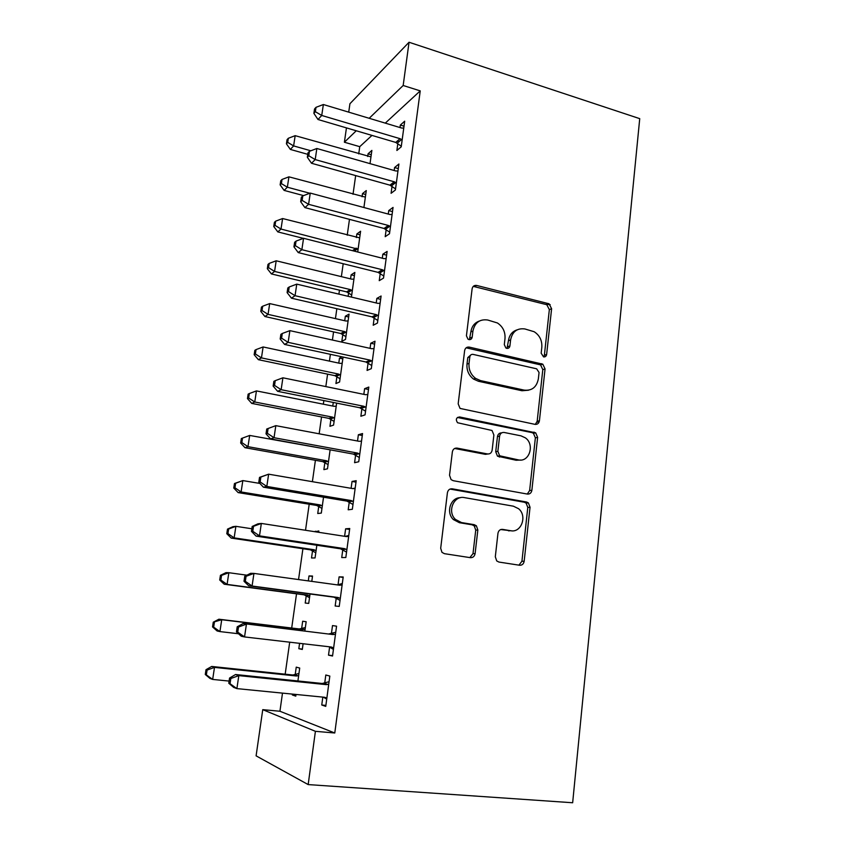 <?xml version="1.0" encoding="UTF-8"?>
<svg xmlns="http://www.w3.org/2000/svg" width="845" height="845" viewBox="0 0 845 845"><rect width="100%" height="100%" fill="white"/><g stroke="black" fill="none" stroke-linecap="round" stroke-linejoin="round"><path stroke-width="1.27" d="M543.567 356.886C545.247 357.086 546.271 356.284 546.63 354.488L551.605 308.721L549.049 303.788L476.728 285.462C474.225 285.103 472.682 286.223 472.112 288.821L466.429 335.792L467.982 339.172L468.933 339.584C470.707 339.796 471.795 338.982 472.197 337.144L472.925 331.039C474.774 322.632 479.685 318.945 487.671 320.001L497.42 322.97C502.881 326.645 505.416 331.842 504.993 338.581L504.307 344.623L505.88 347.992L506.757 348.351C508.479 348.562 509.535 347.749 509.915 345.932L510.602 339.901C512.366 331.589 517.129 327.945 524.903 328.958L534.167 331.726C539.638 335.296 542.194 340.472 541.825 347.242L541.17 353.21L543.567 356.886M543.641 356.907L544.381 355.227L549.345 309.619L546.799 304.707L473.274 286.381M469.387 339.648L470.876 331.874L472.925 331.039M507.011 348.404L508.447 340.693L510.602 339.901M495.307 556.77L496.712 560.932L498.92 562.062L519.601 565.252C522.094 565.347 523.615 564.016 524.164 561.26L530.037 507.253L528.368 502.891L526.519 502.004L452.223 488.822C449.624 488.653 448.019 489.952 447.417 492.73L440.689 548.268L441.977 552.355L444.417 553.676L470.348 557.668C472.936 557.774 474.52 556.422 475.101 553.623L477.837 530.016L476.379 525.78L474.203 524.671L461.476 522.559L455.455 519.421C446.889 511.721 453.797 495.138 464.433 497.62L513.39 506.187L518.534 508.69C527.502 515.746 521.386 533.068 510.665 530.723L502.585 529.382C500.071 529.245 498.529 530.554 497.958 533.322L495.307 556.77M282.494 693.122L279.927 711.247L334.778 732.995L420.229 90.88L403.171 85.493L369.191 118.289M334.778 732.995L315.407 731.316L308.171 784.582L572.656 802.75L639.728 118.649L409.043 42.25L403.171 85.493M535.001 424.359C537.42 424.581 538.899 423.377 539.427 420.747L545.057 368.938L542.807 364.184L469.302 347.115C466.767 346.809 465.204 347.982 464.623 350.633L458.18 403.836L460.05 408.42L535.001 424.359M537.621 437.383L531.875 490.269C531.336 492.962 529.847 494.23 527.386 494.071L453.205 480.689L451.082 479.611L449.529 475.281L452.36 451.906C452.952 449.16 454.547 447.903 457.134 448.114L487.502 453.955C490.026 454.156 491.568 452.899 492.139 450.195L493.881 435.017L492.033 430.485L457.536 422.732C455.476 419.49 456.163 417.567 459.595 416.955L535.688 432.82L537.621 437.383L535.371 437.837L529.635 490.533L531.875 490.269M329.592 647.154L328.504 655.15L332.539 656.026L336.563 626.177L332.507 625.585L331.43 633.539M304.876 630.993L306.165 621.74L302.668 621.233L301.633 628.627M299.574 643.33L298.824 648.696L302.352 649.108M303.101 643.742L302.309 649.456L298.824 648.696M342.785 549.789L341.729 557.563L345.827 557.51L349.735 528.495L345.626 528.822L344.602 536.311M318.639 532.297L318.818 530.956L315.185 531.769M312.534 550.75L311.52 557.985L315.058 557.943L316.833 545.247M355.608 455.128L354.583 462.69L358.745 461.75L362.547 433.548L358.364 434.742L357.519 441.016M324.871 462.574L323.878 469.63L327.49 468.817L330.131 449.825M368.082 363.065L367.079 370.427L371.304 368.652L375 341.222L370.765 343.239L370.078 348.351M342.151 356.854L339.479 358.132L338.782 363.118M336.891 376.659L335.93 383.535L339.584 381.993L343.07 357.055M380.218 273.505L379.247 280.667L383.514 278.1L387.116 251.419L382.827 254.208L382.289 258.221M380.577 270.822L380.334 272.65M351.425 297.091L354.858 272.417L351.129 274.847L350.569 278.882M348.953 290.405L348.721 292.116M348.605 292.909L348.129 296.31M392.027 186.333L391.087 193.294L395.397 189.988L398.903 164.014L394.573 167.542L394.171 170.51M392.45 183.164L392.164 185.351M363.91 207.511L366.276 190.569L362.494 193.642L362.061 196.769M420.229 90.88L385.278 123.127M371.958 135.411L359.748 146.671L358.724 153.906M355.661 175.591L353.02 194.297M349.471 219.362L347.232 235.216M343.197 263.724L341.369 276.642M339.458 290.173L338.898 294.123M336.838 308.71L335.444 318.607M333.564 331.895L332.412 340.028M330.395 354.319L329.434 361.121M327.585 374.145L325.832 386.577M323.857 400.562L323.339 404.185M321.544 416.944L319.156 433.802M315.407 460.303L312.386 481.692M309.196 504.222L305.52 530.269M302.911 548.722L298.549 579.554M296.532 593.813L291.694 628.036M289.698 642.179L285.177 674.183M370.025 163.645L371.874 150.41L368.071 153.79L367.691 156.483M397.815 143.608L396.886 150.484L401.227 146.819L404.681 121.194L400.329 125.071L399.991 127.542M398.27 140.217L397.953 142.562M357.71 252L360.604 231.234L356.854 233.991L356.347 237.561M354.742 249.085L354.478 250.965M386.165 229.618L385.204 236.684L389.492 233.748L393.052 207.426L388.742 210.585L388.267 214.07M386.556 226.703L386.281 228.71M342.785 334.525L341.834 341.306L345.52 339.415L349.048 314.129L345.341 316.231L344.718 320.73M343.102 332.254L342.89 333.786M374.187 317.984L373.205 325.24L377.451 323.065L381.095 296.014L376.838 298.422L376.226 302.975M374.515 315.555L374.293 317.202M333.279 402.452L332.772 406.054M330.913 419.342L329.941 426.303L333.574 425.119L336.648 403.118M361.882 408.779L360.878 416.236L365.061 414.874L368.811 387.063L364.607 388.679L363.836 394.361M318.734 506.377L317.741 513.517L321.311 513.084L323.529 497.198M349.238 502.12L348.203 509.799L352.333 509.292L356.189 480.689L352.038 481.449L351.108 488.325M311.794 581.381L312.534 576.047L309.006 575.941L308.309 580.906M306.239 595.714L305.214 603.045L308.721 603.393L310.041 593.982M336.236 598.123L335.159 606.013L339.225 606.414L343.197 576.987L339.109 576.86L338.053 584.698M297.915 680.964L299.711 668.057L296.246 667.138L295.201 674.627M292.476 694.104L292.349 694.97L295.908 695.319M296.035 694.453L295.792 696.143L292.349 694.97M322.822 697.104L321.755 705.005L325.747 706.367L329.825 676.074L325.811 675.007L324.723 683.077M308.171 784.582L256.098 755.852L262.753 709.652L315.407 731.316M279.927 711.247L262.753 709.652M359.748 146.671L344.39 142.224L346.45 127.891M348.721 112.142L349.925 103.734L409.043 42.25M356.252 130.774L344.39 142.224M368.071 153.79L371.272 154.709M400.329 125.071L404.005 126.18M362.494 193.642L365.727 194.519M394.573 167.542L398.28 168.599M356.854 233.991L360.107 234.836M388.742 210.585L392.481 211.599M351.129 274.847L354.414 275.65M382.827 254.208L386.609 255.169M345.341 316.231L348.647 316.991M376.838 298.422L380.651 299.331M339.479 358.132L342.816 358.85M370.765 343.239L374.61 344.095M364.607 388.679L368.494 389.482M538.952 422.363L537.05 421.972M358.364 434.742L362.283 435.492M352.038 481.449L355.988 482.136M315.259 531.241L318.713 531.769M345.626 528.822L349.608 529.445M309.006 575.941L312.481 576.427M339.109 576.86L343.133 577.431M328.504 655.15L332.592 655.614M321.755 705.005L325.874 705.406M517.151 329.835C512.239 331.388 509.334 335.011 508.447 340.693M479.326 321.058C474.563 322.769 471.753 326.371 470.876 331.874M535.308 424.412L537.177 421.254L542.807 369.624L540.557 364.882L466.144 347.813M539.057 372.497L536.638 368.811L473.084 354.393C471.309 354.182 470.221 355.006 469.82 356.865L469.038 363.361C468.574 369.603 470.749 374.62 475.587 378.391L480.509 380.599L524.154 390.115C531.949 390.939 536.681 387.179 538.36 378.845L539.057 372.497M470.654 355.09L467.781 357.615L469.82 356.865M528.495 390.232L521.946 390.739L478.428 381.264L473.517 379.067C468.7 375.307 466.524 370.311 467 364.089L467.781 357.615M527.269 494.05L529.635 490.533M487.808 453.997L485.389 454.346L454.621 448.473M535.371 437.837L533.438 433.284L531.906 432.598L457.42 417.472M518.334 459.881C529.403 462.585 535.075 444.396 525.294 437.805L521.006 435.851L504.169 432.471C501.687 432.249 500.155 433.474 499.596 436.157L497.863 451.304L499.638 455.782L518.334 459.881L516.126 460.25L520.636 460.039M501.624 432.883C499.332 432.893 497.937 434.14 497.451 436.622L499.596 436.157M516.126 460.25L497.483 456.173L495.719 451.716L497.451 436.622M511.69 530.84L500.715 529.551M460.419 497.716C450.575 497.356 445.642 512.577 453.416 519.58L459.416 522.706L461.476 522.559M469.862 557.594L472.999 553.655L475.735 530.142L474.277 525.928L472.112 524.808L459.416 522.706M518.925 565.147L521.925 561.27L527.787 507.454L526.129 503.113L524.28 502.226L450.026 489.075M370.966 156.874L295.169 135.665L293.616 145.91L290.363 149.428L307.76 154.329M287.701 142.361L288.325 138.274L287.036 139.71L286.413 143.787L287.701 142.361L293.616 145.91L310.823 150.78M288.325 138.274L295.169 135.665M290.363 149.428L286.413 143.787M402.157 139.89L400.097 138.696L321.734 115.459L323.36 104.526L401.565 128.017L403.752 128.091M401.301 146.217L395.735 142.414L318.005 119.504L321.734 115.459L315.354 111.698L316.009 107.326L314.53 108.984L313.875 113.336L315.354 111.698M313.875 113.336L318.005 119.504M323.36 104.526L316.009 107.326M365.357 197.117L288.927 176.837L287.353 187.21L284.131 190.4L303.577 195.607M281.396 183.597L282.029 179.446L280.762 180.756L280.128 184.886L281.396 183.597L287.353 187.21L309.798 193.251M282.029 179.446L288.927 176.837M284.131 190.4L280.128 184.886M359.685 237.867L282.6 218.538L281.005 229.048L277.815 231.9L303.355 238.364M275.026 225.362L275.66 221.158L274.403 222.33L273.759 226.513L275.026 225.362L281.005 229.048L358.1 249.212M275.66 221.158L282.6 218.538M277.815 231.9L273.759 226.513M396.347 182.964L394.224 181.781L315.206 159.589L316.843 148.498L395.692 170.944L397.963 171.007M395.544 188.91L389.925 185.161L311.499 163.254L315.206 159.589L308.784 155.744L309.45 151.308L307.981 152.808L307.326 157.233L308.784 155.744M307.326 157.233L311.499 163.254M316.843 148.498L309.45 151.308M390.453 226.618L388.32 225.457L308.583 204.321L310.252 193.082L389.809 214.482L392.091 214.503M389.703 232.174L384.042 228.467L304.918 207.606L308.583 204.321L302.13 200.392L302.795 195.903L301.348 197.255L300.683 201.723L302.13 200.392M300.683 201.723L304.918 207.606M310.252 193.082L302.795 195.903M353.928 279.135L351.752 279.167L276.188 260.788L274.572 271.435L271.425 273.938L346.587 291.874L351.71 295.063M268.562 267.664L269.206 263.408L267.96 264.443L267.316 268.689L268.562 267.664L274.572 271.435L350.295 289.582L352.323 290.627M269.206 263.408L276.188 260.788M271.425 273.938L267.316 268.689M348.098 320.931L345.901 321.005L269.692 303.587L268.055 314.382L264.939 316.526L340.757 333.5L345.911 336.637M262.013 310.537L262.668 306.217L261.443 307.115L260.788 311.414L262.013 310.537L268.055 314.382L344.433 331.546L345.901 332.18L342.225 334.145L345.911 332.191L346.482 332.571M262.668 306.217L269.692 303.587M264.939 316.526L260.788 311.414M550.19 304.644L546.05 304.348M384.486 270.875L382.331 269.735L301.866 249.687L303.556 238.29L383.841 258.612L386.144 258.591M383.788 276.019L378.074 272.375L298.232 252.581L301.866 249.687L295.37 245.673L296.056 241.11L294.62 242.304L293.944 246.846L295.37 245.673M293.944 246.846L298.232 252.581M303.556 238.29L296.056 241.11M378.433 315.745L376.257 314.625L295.053 295.697L296.764 284.131L377.789 303.344L380.113 303.292M377.799 320.466L372.032 316.875L291.462 298.179L295.053 295.697L288.525 291.588L289.212 286.973L287.796 287.997L287.11 292.602L288.525 291.588M373.596 317.572L377.831 315.333L373.585 317.562M287.11 292.602L291.462 298.179M296.764 284.131L289.212 286.973M342.193 363.265L339.986 363.371L263.112 346.957L261.454 357.889L258.38 359.685L334.842 375.655L340.039 378.75M255.38 353.97L256.046 349.598L254.831 350.348L254.165 354.699L255.38 353.97L261.454 357.889L338.486 374.05L340.556 375.064M256.046 349.598L263.112 346.957M258.38 359.685L254.165 354.699M372.296 361.227L370.11 360.139L288.145 342.362L289.888 330.638L371.652 348.7L374.008 348.605M371.715 365.526L365.906 361.987L284.596 344.433L288.145 342.362L281.586 338.158L282.283 333.479L280.878 334.345L280.181 339.014L281.586 338.158M280.181 339.014L284.596 344.433M289.888 330.638L282.283 333.479M336.225 406.16L333.986 406.297L256.436 390.908L254.757 401.988L251.725 403.403L328.853 418.359L334.092 421.412M248.652 397.984L249.328 393.548L248.134 394.15L247.458 398.565L248.652 397.984L254.757 401.988L332.476 417.113L334.557 418.106M249.328 393.548L256.436 390.908M251.725 403.403L247.458 398.565M366.075 407.353L363.868 406.276L281.142 389.693L282.906 377.799L365.431 394.689L367.807 394.541M365.558 411.209L359.685 407.723L277.625 391.33L281.142 389.693L274.541 385.404L275.248 380.651L273.854 381.338L273.146 386.08L274.541 385.404M273.146 386.08L277.625 391.33M282.906 377.799L275.248 380.651M329.582 449.73L249.687 435.439L247.976 446.667L244.987 447.702L322.779 461.623L328.071 464.613M241.839 442.579L242.526 438.101L241.343 438.544L240.656 443.012L241.839 442.579L247.976 446.667L326.381 460.736L328.473 461.697M242.526 438.101L249.687 435.439M244.987 447.702L240.656 443.012M359.769 454.124L357.541 453.078L274.033 437.71L275.819 425.648L359.125 441.312L361.523 441.132M359.315 457.515L353.39 454.092L270.558 438.914L274.033 437.71L267.39 433.327L268.108 428.499L266.735 429.017L266.017 433.823L267.39 433.327M266.017 433.823L270.558 438.914M275.819 425.648L268.108 428.499M259.901 483.446L242.832 480.583L241.11 491.959L238.153 492.603L316.643 505.437L321.966 508.384M234.942 487.787L235.628 483.245L234.466 483.53L233.769 488.061L234.942 487.787L241.11 491.959L320.202 504.93L322.315 505.88M234.466 483.53L242.832 480.583L235.628 483.245M238.153 492.603L233.769 488.061M259.521 477.383L258.792 482.263L260.144 481.946L260.873 477.055L259.521 477.383L268.636 474.182L352.735 488.6L355.153 488.378M260.873 477.055L268.636 474.182L266.819 486.435L263.387 487.174L346.999 501.117L352.978 504.476M353.368 501.55L351.119 500.536L266.819 486.435L260.144 481.946M352.872 488.621L355.196 488.061M258.792 482.263L263.387 487.174M251.842 528.759L235.892 526.329L234.139 537.874L231.224 538.096L310.411 549.841L315.787 552.736M227.939 533.607L228.646 529.002L227.495 529.118L226.787 533.713L227.939 533.607L234.139 537.874L313.939 549.715L316.083 550.634M227.495 529.118L232.966 526.667L235.892 526.329L228.646 529.002M231.224 538.096L226.787 533.713M252.19 526.456L251.451 531.399L252.782 531.273L253.521 526.308L252.19 526.456L257.947 523.826L261.337 523.435L346.249 536.564L348.689 536.3M253.521 526.308L261.337 523.435L259.5 535.867L256.119 536.131L340.524 548.806L346.556 552.102M346.883 549.651L344.612 548.659L259.5 535.867L252.782 531.273M345.161 536.395L348.795 535.455M251.451 531.399L256.119 536.131M246.898 575.181L228.858 572.709L227.083 584.402L224.21 584.222L304.105 594.817L309.524 597.668M220.851 580.061L221.559 575.382L220.429 575.339L219.711 579.997L220.851 580.061L227.083 584.402L307.601 595.102L309.756 595.989M220.429 575.339L225.974 572.635L228.858 572.709L221.559 575.382M224.21 584.222L219.711 579.997M244.754 576.248L244.004 581.265L245.314 581.339L246.075 576.301L244.754 576.248L250.595 573.322L253.944 573.417L339.669 585.215L342.13 584.898M246.075 576.301L253.944 573.417L252.074 586.029L248.736 585.817L333.955 597.172L340.039 600.404M340.303 598.45L338 597.489L252.074 586.029L245.314 581.339M341.422 585.099L337.345 584.898L342.32 583.525M244.004 581.265L248.736 585.817M305.362 627.539L299.32 628.955L218.887 619.216L221.728 619.723L219.922 631.585L238.533 633.761M305.129 629.198L302.795 629.536L221.728 619.723L213.267 622.195L212.539 626.916L213.658 627.138L214.376 622.406M213.658 627.138L219.922 631.585L217.102 630.972L212.539 626.916M213.267 622.195L218.887 619.216M332.993 634.563L243.138 623.547L332.993 634.563L335.476 634.204M238.501 627.022L246.434 624.138L244.543 636.94L241.247 636.222L236.452 631.87L237.741 632.144L238.501 627.022L237.213 626.779L236.452 631.87M333.627 647.946L331.303 647.016L244.543 636.94L237.741 632.144M328.969 633.898L335.74 632.271M333.426 649.393L328.874 646.731M243.138 623.547L237.213 626.779M298.961 673.476L292.856 674.997L211.704 666.452L214.493 667.392L212.665 679.422L229.101 681.081M298.655 675.609L296.299 675.989L214.493 667.392L207.099 670.074L206 669.694L205.272 674.479L206.36 674.88L207.099 670.074M206.36 674.88L212.665 679.422L209.887 678.366L205.272 674.479M206 669.694L211.704 666.452M326.223 684.64L322.23 683.478L235.565 674.521L238.818 675.62L326.223 684.64L328.726 684.228M230.822 678.514L238.818 675.62L236.885 688.612L233.653 687.386L228.784 683.235L230.051 683.711L230.822 678.514L229.555 678.06L228.784 683.235M326.846 698.171L324.512 697.273L236.885 688.612L230.051 683.711M322.23 683.478L329.075 681.714M326.73 699.09L323.308 697.146M235.565 674.521L229.555 678.06M544.381 355.227L546.63 354.488M470.147 337.958L472.197 337.144M507.76 346.714L509.915 345.932M474.679 286.466L476.728 285.462M545.954 304.39L548.204 303.471M549.345 309.619L551.605 308.721M467.264 347.897L469.302 347.115M539.385 364.396L541.624 363.688M542.807 369.624L545.057 368.938M537.177 421.254L539.427 420.747M467 364.089L469.038 363.361M478.428 381.264L480.509 380.599M521.946 390.739L524.154 390.115M455.106 448.537L457.134 448.114M485.389 454.346L487.502 453.955M457.567 417.504L459.595 416.955M531.906 432.598L534.146 432.133M495.719 451.716L497.863 451.304M499.268 457.018L501.423 456.627M500.969 529.477L502.585 529.382M508.468 530.84L510.665 530.723M472.112 524.808L474.203 524.671M475.735 530.142L477.837 530.016M472.999 553.655L475.101 553.623M450.205 489.107L452.223 488.822M524.28 502.226L526.519 502.004M527.787 507.454L530.037 507.253M521.925 561.27L524.164 561.26M401.576 139.457L397.234 143.175M400.055 138.686L395.735 142.414M352.492 250.669L356.083 248.145M354.256 251.123L357.541 248.821M395.766 182.531L391.446 185.9M394.224 181.781L389.925 185.161M389.872 226.196L385.573 229.206M388.32 225.457L384.042 228.467M346.587 291.874L350.295 289.582M348.055 292.528L351.763 290.247M340.757 333.5L344.433 331.546M383.894 270.463L379.627 273.083M382.331 269.735L378.074 272.375M376.257 314.625L372.032 316.875M334.842 375.655L338.486 374.05M336.321 376.289L339.986 374.684M371.694 360.826L367.48 362.663M370.11 360.139L365.906 361.987M328.853 418.359L332.476 417.113M330.342 418.972L333.986 417.726M365.473 406.952L361.28 408.378M363.868 406.276L359.685 407.723M322.779 461.623L326.381 460.736M324.29 462.215L327.902 461.328M359.157 453.723L354.995 454.737M357.541 453.078L353.39 454.092M316.643 505.437L320.202 504.93M318.164 506.018L321.734 505.511M352.756 501.159L348.626 501.74M351.119 500.536L346.999 501.117M354.456 488.547L353.865 488.642M310.411 549.841L313.939 549.715M311.942 550.391L315.491 550.275M346.26 549.271L342.162 549.408M344.612 548.659L340.524 548.806M347.982 536.48L346.344 536.575M304.105 594.817L307.601 595.102M305.647 595.355L309.164 595.64M339.669 598.07L335.602 597.742M338 597.489L333.955 597.172M300.968 628.817L304.453 629.398M299.32 628.955L302.795 629.536M332.983 647.576L328.958 646.784M334.757 634.415L330.722 633.75M294.525 674.828L297.979 675.82M292.856 674.997L296.299 675.989M326.202 697.801L324.533 697.273M328.008 684.45L324.005 683.299M546.799 304.707L549.049 303.788M540.557 364.882L542.807 364.184M473.517 379.067L475.587 378.391M497.483 456.173L499.638 455.782M533.438 433.284L535.688 432.82M453.416 519.58L455.455 519.421M474.277 525.928L476.379 525.78M526.129 503.113L528.368 502.891M400.097 138.696L395.766 142.425M353.358 250.891L356.875 248.43M394.668 181.928L390.369 185.308M389.154 225.773L384.876 228.784M347.728 292.328L351.435 290.036M383.545 270.231L379.278 272.861"/></g></svg>
